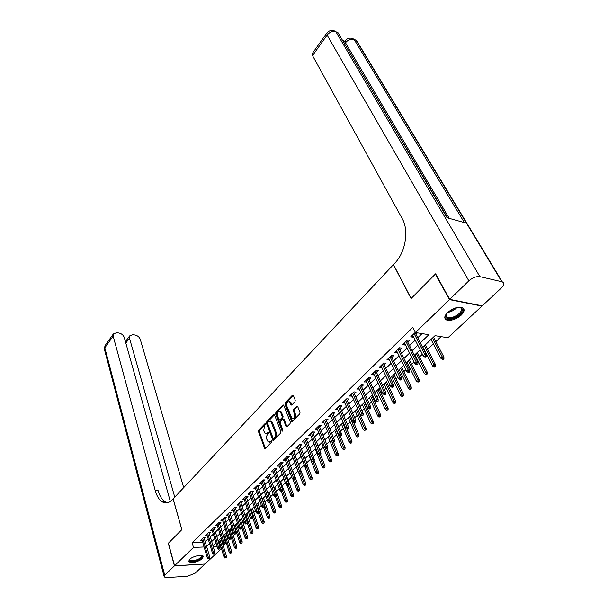<?xml version="1.0" encoding="UTF-8"?>
<svg xmlns="http://www.w3.org/2000/svg" width="608" height="608" viewBox="0 0 608 608"><rect width="100%" height="100%" fill="white"/><g stroke="black" fill="none" stroke-linecap="round" stroke-linejoin="round"><path stroke-width="0.91" d="M265.453 424.034L264.814 423.822L258.727 430.122L258.484 431.619L264.685 448.529L265.331 448.461L271.556 442.214L271.54 440.861L270.264 441.72L268.174 441.932L266.806 439.257C266.266 437.357 266.532 435.746 267.596 434.416L268.394 433.595L268.386 432.265L267.125 433.132L265.035 433.352L263.705 430.73L264.488 425.912L265.453 424.034M461.252 315.111C455.924 319.443 451.007 321.054 446.508 319.945C443.924 318.478 444.273 316.016 447.556 312.565C452.838 308.21 457.756 306.554 462.323 307.602C464.998 309.115 464.641 311.615 461.252 315.111M202.525 558.668C197.334 562.164 192.827 563.221 189.004 561.822L189.688 559.322C192.561 556.35 201.666 554.207 203.224 556.122L202.525 558.668M294.986 401.744L295.245 400.178L293.398 395.519L292.418 395.238L285.198 402.716L284.947 404.259L291.658 421.344L292.387 421.283L299.774 413.866L300.033 412.285L297.525 406.197L296.772 406.258L293.618 409.458L293.368 411.023L294.47 413.858C294.918 417.27 294.036 418.73 291.825 418.213L286.885 406.205C286.459 402.815 287.341 401.371 289.522 401.88L291.118 405.019L291.855 404.951L294.986 401.744M221.449 548.659L204.911 564.057L174.564 565.744L168.424 543.157L181.868 529.614L173.143 498.826L393.406 264.678L411.084 298.551L435.358 274.079L449.464 299.615L481.931 306.098L447.944 337.744L435.032 335.669L422.636 347.388M174.564 565.744L193.488 547.428L204.083 546.987M420.318 342.851L428.891 334.689L415.462 332.53L412.832 327.378L192.151 542.792L193.488 547.428M415.462 332.53L449.464 299.615M274.58 414.975L273.646 414.679L266.737 421.823L266.494 423.335L272.855 440.298L273.516 440.238L280.577 433.147L280.828 431.604L274.58 414.975M275.865 412.376L282.925 405.065L283.64 404.996L290.32 422.058L290.062 423.616L286.961 426.732L285.988 426.413L283.396 419.604L282.439 419.292L280.417 421.352L280.166 422.887L282.842 429.97L282.173 431.095L275.614 413.904L275.865 412.376L276.739 412.444L283.776 405.156M204.311 538.665L205.595 537.426L203.498 537.502L200.503 540.398L202.122 540.337M209.35 533.801L210.642 532.555L208.536 532.616L205.504 535.557L207.153 535.504M214.449 528.876L215.764 527.607L213.651 527.668L210.573 530.647L212.245 530.594M219.625 523.883L220.947 522.599L218.834 522.644L215.718 525.669L217.413 525.624M224.869 518.814L226.206 517.522L224.086 517.56L220.924 520.623L222.65 520.585M230.189 513.684L231.542 512.377L229.414 512.4L226.206 515.508L227.962 515.478M235.577 508.478L236.945 507.156L234.81 507.171L231.564 510.317L233.343 510.302M241.042 503.196L242.425 501.858L240.289 501.874L236.991 505.058L238.8 505.05M246.582 497.846L247.98 496.493L245.837 496.493L242.501 499.73L244.34 499.723M252.206 492.419L253.62 491.051L251.469 491.036L248.079 494.319L249.956 494.327M257.906 486.909L259.335 485.526L257.184 485.503L253.749 488.832L255.649 488.847M263.69 481.323L265.134 479.925L262.983 479.894L259.494 483.269L261.425 483.292M269.557 475.654L271.024 474.24L268.858 474.202L265.324 477.63L267.292 477.66M275.508 469.908L276.99 468.479L274.824 468.426L271.236 471.899L273.243 471.945M281.55 464.071L283.047 462.627L280.881 462.559L277.233 466.093L279.277 466.138M287.675 458.151L289.195 456.684L287.022 456.616L283.32 460.195L285.403 460.256M293.9 452.147L295.435 450.657L293.254 450.574L289.507 454.206L291.62 454.282M300.215 446.044L301.773 444.547L299.584 444.448L295.777 448.134L297.935 448.225M306.622 439.858L308.203 438.33L306.014 438.224L302.146 441.963L304.334 442.069L303.704 440.458L311.494 460.393L312.679 459.283L304.874 439.326M313.135 433.572L314.731 432.03L312.535 431.9L308.606 435.708L310.84 435.784M319.74 427.188L321.358 425.623L319.162 425.486L315.172 429.347L317.437 429.415M326.45 420.706L328.092 419.125L325.888 418.973L321.837 422.894L324.132 422.948M333.268 414.124L334.924 412.52L332.72 412.353L328.609 416.336L330.942 416.374M340.191 407.436L341.871 405.817L339.667 405.635L335.487 409.678L337.85 409.701M347.229 400.642L348.924 399L346.712 398.802L342.471 402.914L344.873 402.914M354.373 393.741L356.09 392.076L353.879 391.864L349.57 396.044L352.002 396.028M361.631 386.726L363.379 385.039L361.16 384.811L356.782 389.059L359.252 389.029M369.01 379.605L370.781 377.895L368.562 377.644L364.108 381.961L366.616 381.908M376.512 372.354L378.305 370.629L376.086 370.363L371.556 374.748L374.11 374.68M384.134 364.998L385.951 363.242L383.732 362.961L379.126 367.414L381.718 367.331M391.886 357.504L393.733 355.726L391.506 355.429L386.825 359.959L389.462 359.852M399.768 349.896L401.637 348.095L399.41 347.776L394.653 352.382L396.88 352.686L397.328 352.252M407.786 342.152L409.678 340.328L407.451 339.986L402.61 344.675L404.837 345.002L405.331 344.523M192.151 542.792L202.73 542.389M205.253 541.827L208.202 538.992M210.307 536.97L213.309 534.09M215.422 532.053L218.492 529.112M220.613 527.068L223.744 524.066M225.88 522.014L229.064 518.958M231.215 516.891L234.46 513.768M236.618 511.7L239.94 508.516M242.106 506.434L245.488 503.181M247.669 501.091L251.119 497.777M253.308 495.672L256.834 492.29M259.031 490.177L262.626 486.727M264.837 484.599L268.5 481.08M270.727 478.944L274.466 475.35M276.701 473.206L280.516 469.543M282.766 467.385L286.664 463.638M288.922 461.472L292.896 457.657M295.161 455.476L299.22 451.577M301.5 449.388L305.649 445.406M307.937 443.209L312.17 439.143M314.473 436.932L318.79 432.782M321.108 430.555L325.523 426.322M327.849 424.088L332.348 419.763M334.689 417.514L339.294 413.098M341.643 410.833L346.34 406.326M348.703 404.054L353.506 399.441M355.885 397.161L360.787 392.456M363.174 390.161L368.182 385.35M370.584 383.04L375.706 378.123M378.123 375.805L383.352 370.781M385.776 368.448L391.119 363.318M393.566 360.977L399.023 355.726M401.478 353.37L407.064 348.004M409.534 345.64L415.241 340.153M417.719 337.774L422.074 333.594M415.363 332.325L410.704 336.832L412.931 337.182L413.47 336.665M415.94 334.278L417.422 332.842M224.595 539.904L225.158 539.372M227.24 537.419L227.764 536.925M229.93 534.896L230.318 534.531M232.408 532.57L233.168 531.856M237.644 527.653L238.64 526.718M242.949 522.675L244.196 521.504M248.33 517.621L249.827 516.215M253.787 512.498L255.542 510.857M259.312 507.308L261.334 505.415M264.921 502.048L267.216 499.89M270.606 496.706L273.182 494.289M276.374 491.294L279.232 488.612M282.218 485.807L285.38 482.836M288.154 480.236L291.62 476.984M294.166 474.59L297.95 471.04M300.276 468.859L304.236 465.135M306.69 462.832L310.513 459.245M313.234 456.692L316.882 453.272M319.869 450.46L323.342 447.199M326.618 444.129L329.901 441.043M333.465 437.699L336.566 434.788M340.419 431.171L343.322 428.442M347.487 424.536L350.193 421.998M354.669 417.787L357.162 415.446M361.973 410.94L364.245 408.804M366.578 406.608L366.958 406.258M369.39 403.978L371.442 402.048M373.791 399.844L374.482 399.19M376.93 396.895L378.754 395.185M381.11 392.973L382.136 392.008M384.59 389.698L386.179 388.216M388.55 385.989L389.918 384.704M392.388 382.386L393.726 381.125M396.112 378.89L397.83 377.279M400.315 374.946L401.394 373.928M403.796 371.678L405.878 369.725M408.371 367.376L409.192 366.609M411.601 364.344L414.063 362.034M416.571 359.678L417.118 359.168M419.543 356.896L422.385 354.221M427.614 349.319L433.375 343.908M435.822 341.612L441.104 336.65M218.401 541.796L219.336 541.758M221.966 541.66L222.353 541.644M435.358 274.079L435.822 274.185M223.493 544.031L224.147 546.151L223.531 546.721M213.203 546.607L217.064 546.44M219.784 546.334L220.727 546.288M223.364 546.182L224.147 546.151M420.128 349.767L414.344 355.232M411.844 357.595L406.19 362.946M403.704 365.294L398.179 370.523M395.709 372.856L390.298 377.971M387.836 380.296L382.546 385.305M380.099 387.615L374.923 392.51M372.491 394.812L367.422 399.6M365.005 401.888L360.042 406.577M357.641 408.85L352.784 413.44M350.39 415.705L345.64 420.196M343.262 422.446L338.61 426.846M336.239 429.088L331.687 433.39M336.68 455.886L338.208 455.301L336.68 455.886L335.54 454.83L336.748 453.712L329.331 435.624L324.87 439.835M322.529 442.054L318.166 446.181M315.833 448.385L311.554 452.428M309.236 454.617L305.049 458.576M302.746 460.758L298.642 464.641M296.347 466.807L292.334 470.607M290.046 472.766L286.11 476.49M283.845 478.633L279.984 482.281M277.727 484.416L273.95 487.988M271.7 490.116L267.999 493.612L274.155 511.123L275.667 511.1L269.139 492.533M265.764 495.733L262.132 499.16M259.912 501.266L256.356 504.625M254.144 506.715L250.656 510.013M248.452 512.096L245.039 515.326M242.85 517.4L239.499 520.562L245.1 537.776L246.073 536.879L240.464 519.65M237.318 522.622L234.034 525.73M231.868 527.782L228.654 530.822M226.495 532.859L223.341 535.846M221.19 537.875L218.097 540.801M215.962 542.822L212.929 545.688M206.614 546.417L209.578 543.59M211.69 541.576L214.708 538.703M216.836 536.674L219.914 533.74M222.057 531.704L225.196 528.717M227.339 526.665L230.546 523.617M232.704 521.558L235.972 518.449M238.138 516.382L241.475 513.205M243.656 511.13L247.053 507.893M249.25 505.803L252.715 502.497M254.919 500.399L258.461 497.032M260.672 494.92L264.282 491.484M266.509 489.364L270.195 485.853M272.43 483.725L276.192 480.138M278.434 478.002L282.272 474.346M284.536 472.188L288.45 468.456M290.723 466.298L294.72 462.49M297 460.317L301.082 456.426M303.377 454.244L307.542 450.27M309.852 448.073L314.108 444.022M316.426 441.818L320.766 437.676M323.099 435.457L327.53 431.232M329.878 428.997L334.408 424.688M336.764 422.438L341.384 418.038M343.756 415.781L348.483 411.274M350.862 409.009L355.688 404.411M358.082 402.131L363.014 397.434M365.416 395.147L370.454 390.344M372.871 388.041L378.024 383.131M380.456 380.821L385.715 375.805M388.162 373.479L393.543 368.357M395.998 366.016L401.5 360.78M403.97 358.424L409.587 353.066M412.072 350.702L417.818 345.23M310.802 435.822L310.156 434.203M317.368 429.476L316.715 427.857M324.041 423.039L323.372 421.412M330.813 416.495L330.129 414.861M337.691 409.853L336.999 408.219M344.683 403.104L343.968 401.462M351.781 396.241L351.059 394.6M358.994 389.28L358.256 387.63M366.328 382.196L365.575 380.54M373.776 374.999L373.008 373.342M381.353 367.688L380.562 366.024M389.052 360.248L388.246 358.583M396.88 352.686L396.059 351.014M404.837 345.002L404.001 343.322M412.931 337.182L412.08 335.502M266.312 433.641L267.991 433.177L267.125 433.132M268.584 432.577L267.991 433.177M269.466 442.221L271.138 441.765L270.264 441.72M271.73 441.165L271.138 441.765M265.468 424.095L259.593 430.175L259.35 431.665L265.4 448.385M274.482 414.778L267.611 421.884L267.36 423.388L273.577 440.177M267.847 422.438L267.68 423.495L273.038 438.041L273.691 438.277L274.55 437.41C275.637 436.065 275.903 434.431 275.348 432.508L270.841 421.336L268.69 421.564L267.847 422.438M273.608 438.338L274.565 438.315L273.691 438.277M270.423 421.086L271.708 421.397L272.521 422.613L276.222 432.562C276.777 434.477 276.511 436.111 275.424 437.456L274.565 438.315M283.442 419.246L284.27 419.664L286.991 426.702M282.834 430.776L276.488 413.964L275.614 413.904M280.729 412.612L280.068 411.624C277.955 411.152 277.111 412.581 277.529 415.91L279.232 420.12L281.945 418L282.196 416.457L280.729 412.612L281.603 412.672L280.942 411.692L279.764 411.426M279.802 420.158L280.805 420.113L279.923 420.06M281.603 412.672L283.07 416.518L282.819 418.053L280.805 420.113M276.739 412.444L276.488 413.964M289.188 401.66L290.404 401.956L291.863 404.943M293.064 418.502C295.1 418.486 295.86 416.959 295.351 413.919L294.47 413.858M296.772 406.258L297.646 406.326L294.5 409.526L294.242 411.092L295.351 413.919M292.418 395.238L293.292 395.314L286.072 402.785L285.821 404.328L292.41 421.26M224.937 558.098L226.275 557.589L224.937 558.098L224.033 557.095L224.96 556.244L226.442 556.168L220.894 538.164M225.454 557.627L219.739 539.25M224.033 557.095L218.827 540.109M226.442 556.168L226.275 557.589M208.734 558.486L208.225 558.965L209.578 558.44L208.734 558.486L208.232 557.08L207.313 557.939L201.78 539.167M202.677 538.293L208.232 557.08L209.76 557.004L203.961 537.487M209.578 558.44L209.76 557.004M207.313 557.939L208.225 558.965M201.575 555.469L202.35 556.487C202.563 559.641 189.194 563.373 189.483 560.059L189.749 559.261M189.886 559.14L190.091 560.082C191.725 562.126 201.97 558.676 201.742 556.16L201.4 555.446M188.693 560.895L188.845 561.078C190.866 563.608 203.566 559.337 203.3 556.221M458.5 307.268C461.708 307.367 462.893 308.674 462.065 311.182C459.625 317.999 442.882 321.868 445.9 314.876L446.629 313.53M446.272 314.1L446.219 314.23C445.679 315.742 446.067 316.798 447.366 317.414C450.756 319.154 459.762 314.853 461.183 310.81C461.776 309.244 461.388 308.15 460.02 307.526L459.192 307.283M444.843 318.113L446.112 319.086C450.308 321.244 461.472 315.924 463.258 310.908L463.418 308.324M174.42 565.881L168.287 543.301L181.822 529.659L173.098 498.879L172.315 499.708C168.94 503.12 165.52 503.789 162.055 501.706C159.022 499.677 156.765 496.006 155.276 490.686L113.164 336.095L104.827 347.822L164.738 575.259L174.42 565.881L204.736 564.072M174.754 497.124L129.458 338.071L129.61 335.92L132.704 334.704L134.832 334.97C137.514 335.525 139.331 336.992 140.281 339.378L183.7 487.608M164.738 575.259L164.251 577.015L166.995 577.577L187.348 576.262L194.917 573.367L204.767 564.194M170.316 501.448L124.252 337.44C123.325 335.031 121.486 333.541 118.735 332.971L116.554 332.705L113.324 333.982L113.164 336.095M167.466 502.732L164.996 501.699C161.956 499.67 159.691 496.006 158.194 490.702L155.276 490.686M344.014 42.302L344.257 41.891M344.759 41.207L342.912 40.44M449.73 299.356L482.205 305.847L501.273 288.086C504.176 285.106 504.503 283.024 502.246 281.831L479.879 276.655C476.262 276.23 472.583 277.636 468.844 280.85L449.73 299.356L435.617 273.82L411.16 298.475L393.482 264.594L394.82 263.165C405.559 252.252 409.184 230.493 402.215 218.606L312.535 55.609L312.368 53.398M468.844 280.85L327.112 35.112C329.749 31.958 332.69 30.848 335.928 31.783L337.987 32.657L447.085 217.74L464.375 222.619L354.16 39.497L356.584 40.561L358.386 43.533M230.113 553.371L231.458 552.854L230.113 553.371L229.193 552.36L230.128 551.502L231.618 551.433L225.971 533.36M230.63 552.892L224.816 534.447M229.193 552.36L223.896 535.314M231.618 551.433L231.458 552.854M235.349 548.576L236.71 548.059L235.349 548.576L234.422 547.565L235.372 546.691L236.862 546.63L231.108 528.496M235.881 548.089L229.961 529.583M234.422 547.565L229.034 530.465M236.862 546.63L236.71 548.059M240.662 543.719L242.03 543.195L240.662 543.719L239.727 542.701L240.684 541.819L242.182 541.758L236.322 523.564M241.201 543.225L235.182 524.651M239.727 542.701L234.232 525.54M242.182 541.758L242.03 543.195M246.59 538.293L246.05 538.787L247.426 538.262L246.59 538.293L246.073 536.879L247.57 536.826L241.612 518.571M246.05 538.787L245.1 537.776M247.57 536.826L247.426 538.262M213.864 553.69L213.347 554.169L214.198 554.131L214.715 553.645L213.864 553.69L213.362 552.277L212.435 553.151L206.796 534.303M207.708 533.421L213.362 552.277L214.89 552.208L208.985 532.6M214.715 553.645L214.89 552.208M212.435 553.151L213.347 554.169M219.078 548.826L218.553 549.313L219.929 548.788L219.078 548.826L218.568 547.405L217.626 548.287L211.88 529.378M212.8 528.489L218.568 547.405L220.096 547.344L214.077 527.653M219.929 548.788L220.096 547.344M217.626 548.287L218.553 549.313M224.352 543.894L223.82 544.396L225.203 543.864L224.352 543.894L223.835 542.473L222.885 543.362L217.033 524.392M217.968 523.48L223.835 542.473L225.378 542.412L219.237 522.637M225.203 543.864L225.378 542.412M222.885 543.362L223.82 544.396M229.702 538.901L229.163 539.402L230.022 539.372L230.561 538.87L229.702 538.901L229.186 537.464L228.22 538.369L222.254 519.331M223.204 518.411L229.186 537.464L230.728 537.411L224.474 517.552M230.561 538.87L230.728 537.411M228.22 538.369L229.163 539.402M251.507 533.794L252.89 533.269L251.507 533.794L250.549 532.775L251.537 531.871L253.034 531.825L246.97 513.502M252.054 533.292L245.822 514.581M250.549 532.775L247.175 522.538M253.034 531.825L252.89 533.269M235.129 533.832L234.582 534.341L235.988 533.801L235.129 533.832L234.604 532.388L233.624 533.307L227.552 514.201M228.517 513.274L234.604 532.388L236.147 532.342L229.778 512.4M235.988 533.801L236.147 532.342M233.624 533.307L234.582 534.341M257.04 528.732L258.438 528.2L257.04 528.732L256.067 527.714L257.07 526.794L258.575 526.748L252.396 508.372M257.602 528.223L251.256 509.443M256.067 527.714L252.776 517.849M258.575 526.748L258.438 528.2M240.631 528.694L240.076 529.211L241.498 528.671L240.631 528.694L240.107 527.235L239.111 528.17L232.925 509.002M233.898 508.06L240.107 527.235L241.65 527.197L235.152 507.171M241.498 528.671L241.65 527.197M239.111 528.17L240.076 529.211M262.656 523.602L264.054 523.062L262.656 523.602L261.668 522.576L262.686 521.641L264.191 521.611L257.898 503.166M263.218 523.085L256.766 504.237M261.668 522.576L258.392 512.909M264.191 521.611L264.054 523.062M246.217 523.48L245.655 524.005L247.076 523.458L246.217 523.48L245.678 522.014L244.674 522.964L238.366 503.728M239.354 502.77L245.678 522.014L247.228 521.983L240.601 501.866M247.076 523.458L247.228 521.983M244.674 522.964L245.655 524.005M268.348 518.396L269.754 517.856L268.348 518.396L267.353 517.362L268.379 516.42L269.891 516.39L263.477 497.891M268.918 517.872L262.352 498.955M267.353 517.362L264.009 507.665M269.891 516.39L269.754 517.856M251.879 518.191L251.309 518.723L252.168 518.708L252.738 518.176L251.879 518.191L251.34 516.724L250.314 517.682L243.892 498.378M244.895 497.412L251.34 516.724L252.89 516.694L246.134 496.493M252.738 518.176L252.89 516.694M250.314 517.682L251.309 518.723M274.117 513.114L275.538 512.567L274.117 513.114L273.114 512.08L269.709 502.345M273.114 512.08L274.155 511.123L274.702 512.582M275.667 511.1L275.538 512.567M257.617 512.833L257.04 513.372L257.906 513.357L258.484 512.818L257.617 512.833L257.07 511.351L256.036 512.324L249.493 492.959M250.511 491.971L257.07 511.351L258.628 511.328L251.735 491.044M258.484 512.818L258.628 511.328M256.036 512.324L257.04 513.372M279.969 507.756L281.405 507.209L279.969 507.756L278.95 506.722L280.014 505.75L281.527 505.742L274.877 487.107M280.562 507.216L276.306 495.345M278.95 506.722L275.439 496.827M281.527 505.742L281.405 507.209M263.446 507.391L262.861 507.938L264.313 507.384L263.446 507.391L262.892 505.902L261.843 506.89L255.17 487.456M256.204 486.453L262.892 505.902L264.457 505.886L257.42 485.511M264.313 507.384L264.457 505.886M261.843 506.89L262.861 507.938M285.912 502.33L287.356 501.775L285.912 502.33L284.878 501.288L285.958 500.3L287.47 500.3L280.698 481.604M286.505 501.782L282.34 490.299M284.878 501.288L281.223 491.158M287.47 500.3L287.356 501.775M269.359 501.866L268.759 502.428L270.226 501.866L269.359 501.866L268.797 500.369L267.733 501.372L260.931 481.878M261.98 480.86L268.797 500.369L270.362 500.361L263.188 479.894M270.226 501.866L270.362 500.361M267.733 501.372L268.759 502.428M291.931 496.82L293.39 496.257L291.931 496.82L290.89 495.778L291.984 494.775L293.504 494.775L286.604 476.026M292.539 496.257L288.367 484.941M290.89 495.778L287.09 485.397M293.504 494.775L293.39 496.257M275.356 496.265L274.748 496.835L276.222 496.265L275.356 496.265L274.793 494.76L273.706 495.778L266.783 476.216M267.839 475.19L274.793 494.76L276.359 494.76L269.04 474.202M276.222 496.265L276.359 494.76M273.706 495.778L274.748 496.835M298.049 491.226L299.508 490.664L298.049 491.226L296.993 490.185L298.095 489.166L299.622 489.174L292.585 470.364M298.665 490.664L294.416 479.294M296.993 490.185L292.912 479.203M299.622 489.174L299.508 490.664M281.443 490.58L280.828 491.158L282.317 490.588L281.443 490.58L280.873 489.068L279.771 490.094L272.711 470.47M273.79 469.429L280.873 489.068L282.446 489.075L274.976 468.426M282.317 490.588L282.446 489.075M279.771 490.094L280.828 491.158M304.251 485.549L305.725 484.986L304.251 485.549L303.179 484.508L304.304 483.474L305.832 483.489L298.665 464.618M304.874 484.979L300.55 473.571M303.179 484.508L298.748 472.766M305.832 483.489L305.725 484.986M273.395 440.329L272.855 440.298M287.622 484.812L286.999 485.397L287.873 485.404L288.496 484.819L287.622 484.812L287.044 483.284L285.927 484.333L278.73 464.641M279.824 463.585L287.044 483.284L288.618 483.307L280.995 462.566M288.496 484.819L288.618 483.307M285.927 484.333L286.999 485.397M310.544 479.796L312.026 479.226L310.544 479.796L309.457 478.747L310.597 477.698L312.132 477.721L307.663 466.138M311.174 479.21L306.713 467.598M309.457 478.747L302.609 460.887M312.132 477.721L312.026 479.226M293.892 478.96L293.261 479.545L294.135 479.56L294.766 478.967L293.892 478.96L293.307 477.417L292.174 478.481L284.833 458.728M285.942 457.657L293.307 477.417L294.888 477.447L287.105 456.616M294.766 478.967L294.888 477.447M292.174 478.481L293.261 479.545M316.928 473.951L318.425 473.381L316.928 473.951L315.833 472.902L316.988 471.838L318.524 471.869L314.169 460.765M317.574 473.358L312.938 461.472M315.833 472.902L308.849 454.982M318.524 471.869L318.425 473.381M300.253 473.009L299.615 473.609L300.496 473.632L301.135 473.032L300.253 473.009L299.668 471.466L298.513 472.545L291.034 452.724M292.159 451.638L299.668 471.466L301.249 471.496L293.299 450.574M301.135 473.032L301.249 471.496M298.513 472.545L299.615 473.609M323.418 468.016L324.923 467.446L323.418 468.016L322.301 466.967L323.479 465.888L325.014 465.933L320.606 454.86M324.072 467.423L319.246 455.225M322.301 466.967L315.187 448.993M325.014 465.933L324.923 467.446M306.721 466.974L306.067 467.582L307.602 466.997L306.721 466.974L306.128 465.416L304.958 466.518L297.327 446.637M298.467 445.527L306.128 465.416L307.709 465.462L299.592 444.448M307.602 466.997L307.709 465.462M304.958 466.518L306.067 467.582M330 461.996L331.512 461.419L330 461.996L328.875 460.94L330.068 459.846L331.603 459.899L327.112 448.795M330.661 461.388L325.44 448.385M328.875 460.94L321.617 442.913M331.603 459.899L331.512 461.419M313.28 460.849L312.618 461.464L314.161 460.879L313.28 460.849L312.679 459.283L314.268 459.336L305.991 438.239M314.161 460.879L314.268 459.336M311.494 460.393L312.618 461.464M337.356 455.27L336.748 453.712L338.291 453.773L333.686 442.563M335.54 454.83L328.145 436.742M338.291 453.773L338.208 455.301M319.945 454.624L319.276 455.248L320.826 454.655L319.945 454.624L319.337 453.044L318.128 454.176L310.194 434.165M311.372 433.025L319.337 453.044L320.925 453.112L312.489 431.954M320.826 454.655L320.925 453.112M318.128 454.176L319.276 455.248M343.467 449.677L345.01 449.092L343.467 449.677L342.312 448.62L343.543 447.488L345.086 447.556L340.267 436.035M344.151 449.054L335.973 429.339M342.312 448.62L334.772 430.479M345.086 447.556L345.01 449.092M326.716 448.301L326.032 448.94L327.598 448.339L326.716 448.301L326.101 446.713L324.877 447.86L316.783 427.789M317.976 426.634L326.101 446.713L327.689 446.789L319.086 425.562M327.598 448.339L327.689 446.789M324.877 447.86L326.032 448.94M350.352 443.376L351.91 442.784L350.352 443.376L349.182 442.312L350.436 441.165L351.979 441.241L346.94 429.385L348.559 428.784L346.955 429.4L345.747 428.313L337.159 408.059M351.052 442.738L342.722 422.963M349.182 442.312L341.498 424.118M351.979 441.241L351.91 442.784M333.587 441.879L332.895 442.525L334.476 441.925L333.587 441.879L332.971 440.283L331.725 441.446L323.464 421.314M324.68 420.143L332.971 440.283L334.56 440.367L325.782 419.079M334.476 441.925L334.56 440.367M331.725 441.446L332.895 442.525M357.352 436.97L358.918 436.377L357.352 436.97L356.166 435.906L357.436 434.743L358.986 434.834L353.468 422.066M358.059 436.331L349.57 416.488M356.166 435.906L348.331 417.658M358.986 434.834L358.918 436.377M340.571 435.358L339.872 436.02L341.46 435.412L340.571 435.358L339.948 433.755L338.679 434.933L330.258 414.74M331.489 413.546L339.948 433.755L341.544 433.838L332.584 412.49M341.46 435.412L341.544 433.838M338.679 434.933L339.872 436.02M364.466 430.472L366.039 429.871L364.466 430.472L363.257 429.4L364.549 428.222L366.1 428.321L357.572 408.918M365.18 429.818L356.524 409.906M363.257 429.4L355.262 411.099M366.1 428.321L366.039 429.871M345.747 428.313L347.031 427.112L348.635 427.211L339.492 405.794M347.67 428.731L338.405 406.851M348.559 428.784L348.635 427.211M371.686 423.867L373.274 423.259L371.686 423.867L370.462 422.796L371.777 421.595L373.327 421.701L364.633 402.245M372.415 423.198L363.592 403.226M370.462 422.796L362.307 404.434M373.327 421.701L373.274 423.259M354.882 421.998L354.152 422.674L355.771 422.058L354.882 421.998L354.236 420.371L352.936 421.587L344.166 401.272M345.435 400.041L354.236 420.371L355.84 420.478L346.514 399M355.771 422.058L355.84 420.478M352.936 421.587L354.152 422.674M379.02 417.156L380.623 416.541L379.02 417.156L377.788 416.085L379.118 414.861L380.669 414.983L371.8 395.466M379.764 416.48L370.766 396.439M377.788 416.085L369.466 397.67M380.669 414.983L380.623 416.541M362.208 415.158L361.471 415.842L362.36 415.91L363.098 415.218L362.208 415.158L361.555 413.516L360.232 414.755L351.28 394.379M352.572 393.125L361.555 413.516L363.166 413.638L353.643 392.092M363.098 415.218L363.166 413.638M360.232 414.755L361.471 415.842M386.475 410.332L388.094 409.716L386.475 410.332L385.221 409.26L386.574 408.021L388.124 408.15L379.08 388.58M387.228 409.648L378.054 389.546M385.221 409.26L376.732 390.8M388.124 408.15L388.094 409.716M369.656 408.196L368.904 408.903L369.801 408.971L370.553 408.272L369.656 408.196L369.003 406.547L367.65 407.808L358.515 387.38M359.83 386.103L369.003 406.547L370.606 406.684L360.894 385.077M370.553 408.272L370.606 406.684M367.65 407.808L368.904 408.903M394.052 403.408L394.919 403.484L395.679 402.785L394.812 402.709L394.052 403.408L392.783 402.329L394.151 401.067L395.709 401.212L386.475 381.581M394.812 402.709L385.464 382.546M392.783 402.329L384.119 383.815M395.709 401.212L395.679 402.785M377.234 401.128L376.466 401.842L377.363 401.918L378.123 401.204L377.234 401.128L376.565 399.464L375.189 400.748L365.864 380.258M367.202 378.966L376.565 399.464L378.168 399.608L368.25 377.948M378.123 401.204L378.168 399.608M375.189 400.748L376.466 401.842M401.751 396.363L402.618 396.446L403.393 395.732L402.526 395.648L401.751 396.363L400.467 395.284L401.858 393.999L403.416 394.159L393.999 374.475M402.526 395.648L392.988 375.425M400.467 395.284L391.628 376.717M403.416 394.159L403.393 395.732M384.925 393.938L384.15 394.66L385.046 394.752L385.822 394.022L384.925 393.938L384.256 392.266L382.858 393.566L373.342 373.023M374.695 371.708L384.256 392.266L385.86 392.426L375.736 370.698M385.822 394.022L385.86 392.426M382.858 393.566L384.15 394.66M409.579 389.204L410.446 389.287L411.236 388.565L410.37 388.482L409.579 389.204L408.272 388.124L409.693 386.817L411.251 386.984L401.637 367.247M410.37 388.482L400.642 368.19M408.272 388.124L399.251 369.504M411.251 386.984L411.236 388.565M392.753 386.627L391.97 387.364L392.859 387.456L393.65 386.718L392.753 386.627L392.069 384.94L390.655 386.27L380.935 365.666M382.318 364.329L392.069 384.94L393.68 385.115L383.344 363.326M393.65 386.718L393.68 385.115M390.655 386.27L391.97 387.364M417.536 381.923L418.403 382.022L419.208 381.284L418.342 381.186L417.536 381.923L416.214 380.844L417.658 379.514L419.208 379.696L409.404 359.906M418.342 381.186L408.416 360.84M416.214 380.844L407.003 362.17M419.208 379.696L419.208 381.284M400.718 379.194L399.912 379.947L400.809 380.046L401.614 379.293L400.718 379.194L400.026 377.5L398.582 378.845L388.656 358.188M390.062 356.828L400.026 377.5L401.637 377.682L391.081 355.84M401.614 379.293L401.637 377.682M398.582 378.845L399.912 379.947M425.63 374.52L426.497 374.627L427.31 373.874L426.444 373.776L425.63 374.52L424.285 373.434L425.752 372.088L427.31 372.286L417.293 352.442M426.444 373.776L416.32 353.362M424.285 373.434L414.884 354.722M427.31 372.286L427.31 373.874M408.812 371.632L407.998 372.392L408.895 372.506L409.708 371.739L408.812 371.632L408.112 369.922L406.646 371.298L396.507 350.58M397.936 349.197L408.112 369.922L409.724 370.12L398.947 348.224M409.708 371.739L409.724 370.12M406.646 371.298L407.998 372.392M433.861 366.989L434.728 367.103L435.556 366.343L434.69 366.229L433.861 366.989L432.493 365.91L433.983 364.542L435.541 364.747L425.319 344.858M434.69 366.229L424.354 345.77M432.493 365.91L422.902 347.145M435.541 364.747L435.556 366.343M417.05 363.941L416.222 364.716L417.118 364.83L417.947 364.055L417.05 363.941L416.336 362.216L414.846 363.614L404.495 342.851M405.946 341.445L416.336 362.216L417.954 362.429L406.942 340.48M417.947 364.055L417.954 362.429M414.846 363.614L416.222 364.716M442.229 359.336L443.095 359.457L443.939 358.682L443.072 358.56L442.229 359.336L440.846 358.249L442.358 356.858L443.916 357.078L433.481 337.136M443.072 358.56L432.531 338.04M440.846 358.249L431.049 339.439M443.916 357.078L443.939 358.682M425.425 356.113L424.582 356.904L425.478 357.025L426.322 356.242L425.425 356.113L424.711 354.38L423.191 355.802L412.619 334.985M414.094 333.556L424.711 354.38L426.322 354.608L415.082 332.599M426.322 356.242L426.322 354.608M423.191 355.802L424.582 356.904M265.354 423.852L264.814 423.822M271.609 440.937L271.077 440.906M268.462 432.341L267.923 432.311M265.286 448.149L264.412 448.119M259.35 431.665L258.484 431.619M259.593 430.175L258.727 430.122M273.456 439.941L272.582 439.896M267.36 423.388L266.494 423.335M267.611 421.884L266.737 421.823M274.451 414.732L273.646 414.679M275.424 437.456L274.55 437.41M276.222 432.562L275.348 432.508M272.521 422.613L271.647 422.552M283.761 405.133L282.925 405.065M286.87 426.466L285.988 426.413M284.27 419.664L283.396 419.604M282.796 430.867L281.99 430.821M282.819 418.053L281.945 418M283.07 416.518L282.196 416.457M291.756 404.73L290.875 404.662M291.042 402.906L290.168 402.838M294.242 411.092L293.368 411.023M294.5 409.526L293.618 409.458M292.281 421.025L291.399 420.972M285.821 404.328L284.947 404.259M286.072 402.785L285.198 402.716M456.927 307.542C454.404 310.164 451.334 311.782 447.724 312.406M448.772 311.509L455.59 307.906M129.458 338.071L125.826 343.041M164.061 576.293L104.606 350.056L105.313 345.276M501.775 281.686L356.144 40.341L353.681 39.041M333.344 30.514L335.928 31.783L479.879 276.655M326.906 32.923L327.112 35.112L312.535 55.609M449.259 218.356L345.481 42.773L344.82 43.677M447.564 217.877L340.351 36.67M312.147 53.709L326.671 33.235C329.255 30.202 332.28 29.632 335.76 31.525L335.517 31.373M345.481 42.773C348.126 39.687 351.014 38.593 354.16 39.497L353.985 39.239C350.58 37.362 347.594 37.901 345.01 40.858L345.481 42.773M345.245 40.554L344.052 42.18M351.538 38.22L356.584 40.561L502.246 281.831M189.004 561.822L188.769 560.994M265.225 448.552L264.685 448.529M271.708 421.397L270.841 421.336M286.839 426.831L286.246 426.801M284.02 419.284L283.146 419.224M282.583 431.118L282.173 431.095M280.942 411.692L280.068 411.624M291.718 405.065L291.118 405.019M290.404 401.956L289.522 401.88M292.266 421.39L291.658 421.344M189.856 559.254L190.091 560.082M446.021 314.929L447.366 317.414M164.996 501.699L162.055 501.706M129.61 335.92L125.438 341.65M113.324 333.982L105.002 345.716L104.34 349.197"/></g></svg>
